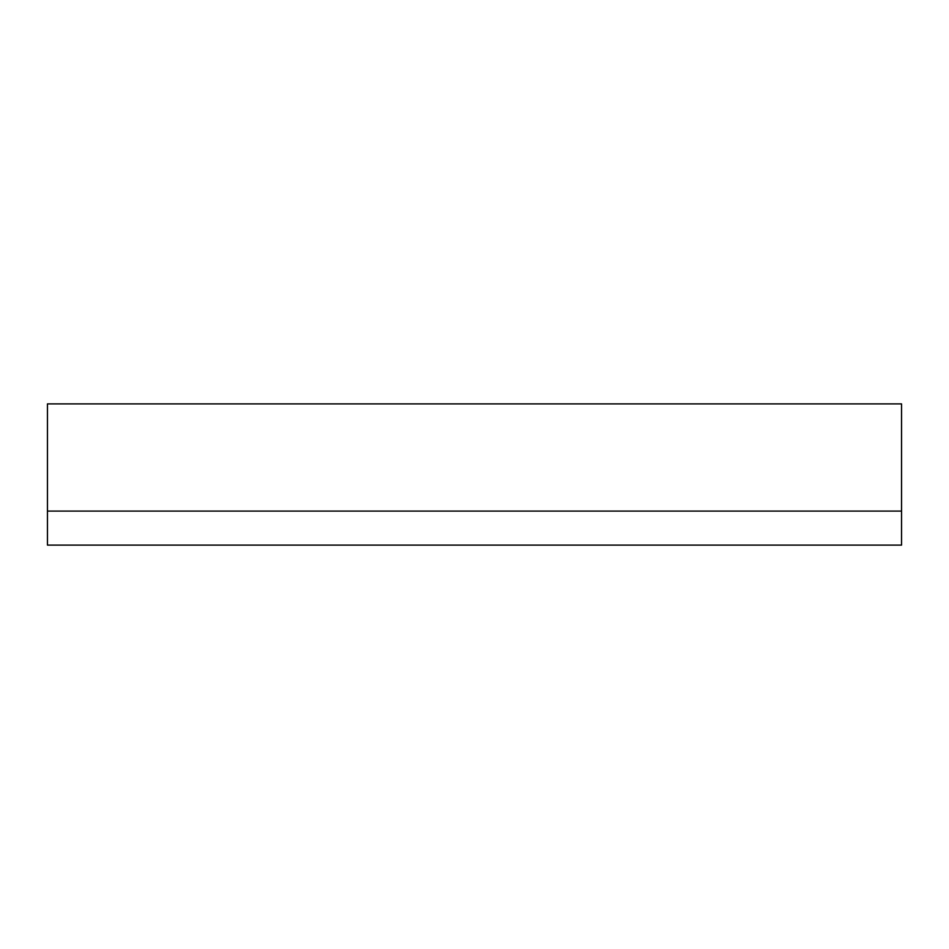 <?xml version="1.0" encoding="UTF-8"?>
<svg xmlns="http://www.w3.org/2000/svg" width="949" height="949" viewBox="0 0 949 949"><rect width="100%" height="100%" fill="white"/><g stroke="black" fill="none" stroke-linecap="round" stroke-linejoin="round"><path stroke-width="1.42" d="M901.55 511.084L901.55 403.894L47.45 403.894L47.45 545.106L901.55 545.106L901.55 511.084L47.45 511.084"/></g></svg>
